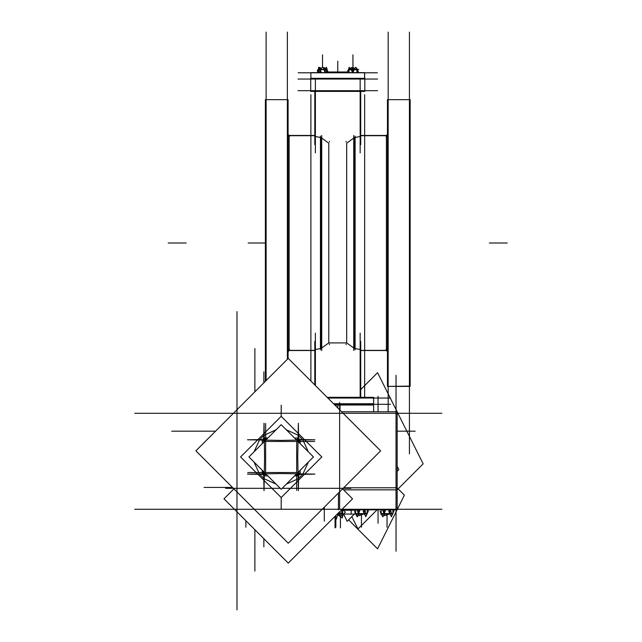 <?xml version="1.0" encoding="UTF-8"?>
<svg xmlns="http://www.w3.org/2000/svg" width="642" height="642" viewBox="0 0 642 642"><rect width="100%" height="100%" fill="white"/><g stroke="black" fill="none" stroke-linecap="round" stroke-linejoin="round"><path stroke-width="0.96" d="M386.372 350.548L386.372 135.478L387.455 134.395L386.372 135.478L360.732 135.478L386.372 135.478L360.732 135.478L386.372 135.478L386.372 350.548L360.732 350.548L386.372 350.548L387.455 351.631L386.372 350.548M354.48 348.47L354.48 137.565L354.48 348.47M321.04 137.565L321.04 348.47L321.04 137.565M289.149 135.478L289.149 350.548L288.065 351.631L289.149 350.548L289.149 135.478L314.789 135.478L288.435 135.478L314.789 135.478L289.149 135.478L288.065 134.395L289.149 135.478M364.825 91.397L310.696 91.397L310.696 78.324L364.825 78.324L364.825 91.397M310.752 91.397L310.696 78.324L310.752 91.397M353.774 135.478L353.774 350.548M410.158 99.638L410.158 386.396L387.455 386.396L387.455 99.638L410.158 99.638M410.158 386.107L387.455 386.396L410.158 386.107M327.187 397.334L373.604 397.334L373.604 405.022L334.875 405.022M373.532 397.334L373.604 405.022L373.532 397.334M321.746 135.478L321.746 350.548M329.41 141.352L329.41 141.93M329.41 344.104L329.41 344.682M320.422 136.216L320.422 349.818M346.102 344.682L346.102 344.104M346.102 141.93L346.102 141.352M355.098 349.818L355.098 136.216M265.363 381.308L265.363 99.638L288.065 99.638L265.363 99.638L288.065 99.638L288.065 358.605M333.567 403.714L340.011 403.714L340.011 410.158M335.509 405.656L335.509 403.714L373.604 403.714L373.604 411.779L373.604 404.316M382.784 514.122L381.179 513.608M387.15 514.122L387.166 513.608L381.902 513.608L382.68 514.122M390.095 514.122L388.996 514.122M391.411 514.122L392.19 513.608L386.925 513.608L386.941 514.122M392.912 513.608L391.307 514.122M348.229 71.992L336.914 71.992M338.607 71.992L327.701 71.992M357.193 514.122L355.588 513.608M361.558 514.122L361.574 513.608L356.31 513.608L357.088 514.122M364.504 514.122L363.404 514.122M365.82 514.122L366.598 513.608L361.334 513.608L361.35 514.122M367.328 513.608L365.715 514.122M338.912 514.122L337.812 514.122M340.228 514.122L341.006 513.608L337.732 513.608M341.737 513.608L340.124 514.122M297.342 440.099L297.342 440.813L298.048 440.813M297.342 473.82L297.342 473.114L298.048 473.114M300.143 443.614L300.143 440.211L298.65 440.083M300.143 470.305L300.143 473.716L298.65 473.844M264.335 473.114L265.042 473.114L265.042 473.82M294.542 475.915L297.944 475.915L298.073 474.422M267.842 475.915L264.44 475.915L264.311 474.422M265.042 440.099L265.042 440.813L264.335 440.813M262.241 470.305L262.241 473.716L263.734 473.844M262.241 443.614L262.241 440.211L263.734 440.075M267.842 438.013L264.44 438.013L264.44 439.513L266.35 439.505M294.542 438.013L297.944 438.013L298.073 439.505M364.592 78.324L364.592 72.634L364.64 78.324L364.64 72.634L364.64 78.324L364.64 72.634L310.872 72.634L310.929 78.324M352.322 69.376L353.252 69.376M350.949 69.376L354.986 69.376M349.039 72.634L349.039 67.322L349.055 69.384L348.405 69.761L351.086 69.376M356.775 69.376L354.841 69.376M317.991 69.761L319.218 69.376M325.887 69.376L327.107 69.761L327.083 72.634L327.083 69.761M324.603 69.376L325.189 69.376M322.469 69.376L325.967 69.376M320.189 69.689L318.023 69.745L319.138 69.376L322.637 69.376M321.746 138.086L328.8 143.126L328.8 342.9L321.746 347.94M353.774 138.086L346.72 143.126L346.72 342.9L328.8 342.9M299.87 440.059L299.991 440.853L297.96 441.431M296.628 473.82L298.065 472.392L298.65 473.066L299.991 473.066L299.87 473.868M296.716 473.732L296.716 490.416M265.082 474.422L265.082 475.754L264.287 475.634M298.097 475.634L297.302 475.754L297.302 474.422M247.74 472.488L264.344 472.488M264.319 441.536L263.734 440.853L262.393 440.853L262.522 440.059M265.082 439.505L265.082 438.165L267.69 438.165L264.287 438.285M297.302 439.505L297.302 438.165L298.097 438.285M264.319 472.392L263.734 473.066L262.393 473.066L262.393 470.466L262.514 473.868M310.696 90.683L310.696 79.038L310.696 90.683M364.825 79.038L364.825 90.683L364.825 79.038M355.098 137.46L360.162 136.513L355.098 137.46M315.358 136.513L320.422 137.46L315.358 136.513M360.162 349.513L355.098 348.566L360.162 349.513M409.452 386.396L388.169 386.396L409.452 386.396M388.169 99.638L409.452 99.638L388.169 99.638M320.422 348.566L315.358 349.513L320.422 348.566M314.789 350.548L288.435 350.548L314.789 350.548M266.069 99.638L287.351 99.638L266.069 99.638M392.864 513.608L392.864 509.86L392.864 513.608M381.228 509.86L381.228 513.608L381.228 509.86M382.688 514.09L381.228 513.64L382.688 514.09L384.012 513.704M391.403 514.09L392.864 513.64L391.403 514.09L390.095 513.72M342.692 514.09L342.692 511.826L342.692 514.09M367.272 513.608L367.272 509.86L367.272 513.608M355.644 509.86L355.644 513.608L355.644 509.86M357.096 514.09L355.644 513.64L357.096 514.09L358.429 513.704M365.82 514.09L367.272 513.64L365.82 514.09L364.504 513.72M341.68 513.608L341.68 509.86L341.68 513.608M340.228 514.09L341.68 513.64L340.228 514.09L338.912 513.72M310.872 78.324L310.872 72.634L310.872 78.324M357.498 69.906L356.864 69.376L357.498 69.906M318.023 72.634L318.023 69.761L318.023 72.634M325.951 69.392L327.083 69.745L324.916 69.689M297.936 79.038L377.576 79.038M297.936 90.683L377.576 90.683M315.358 79.167L315.358 152.884M360.732 144.586L360.732 91.397M314.789 144.586L314.789 91.397M360.162 79.167L360.162 152.884M387.086 350.339L360.732 350.339M387.086 135.695L360.732 135.695M385.874 136.192L387.455 134.611M385.874 349.834L387.455 351.415M388.169 32.1L388.169 411.779M409.452 32.1L409.452 453.926M364.64 94.711L364.64 391.315M327.893 398.04L390.48 398.04M314.789 341.392L314.789 384.935M360.732 341.392L360.732 397.334M315.358 333.094L315.358 385.505M360.162 333.094L360.162 397.334M314.789 350.339L288.435 350.339M314.789 135.695L288.435 135.695M289.646 349.834L288.065 351.415M289.646 136.192L288.065 134.611M287.351 32.1L287.351 359.319M266.069 32.1L266.069 380.602M310.872 94.711L310.872 381.019M343.55 489.83L397.133 489.83L397.133 411.779L341.632 411.779M396.01 531.327L396.01 375.321M351.848 516.625L358.011 528.952L377.103 509.86M397.133 489.83L423.15 463.813L377.576 372.649L360.732 389.493M236.946 590.014L236.946 311.587M263.99 488.329L225.575 488.329M264.071 488.329L280.257 488.329M298.402 488.329L350.949 488.329M298.321 488.329L282.127 488.329M254.866 571.019L254.866 529.69M254.866 348.51L254.866 391.797M378.082 523.246L378.082 509.86M378.082 411.779L378.082 396.274M343.526 514.049L347.153 521.312L355.243 513.231M397.133 471.332L398.81 469.663L397.133 466.317M171.775 431.199L215.471 431.199M415.246 431.199L397.133 431.199M334.169 404.316L390.537 404.316M134.708 413.279L441.816 413.279M339.578 499.147L339.578 402.454M288.258 543.196L380.658 450.804L288.258 358.405L195.866 450.804L288.258 543.196M236.946 499.147L236.946 402.454M225.575 413.279L350.949 413.279M393.995 510.775L391.644 516.28M380.04 511.465L382.688 516.754L382.921 516.28M380.216 511.81L383.138 516.609L385.272 510.775L384.646 509.86M382.608 509.86L384.735 515.678L391.532 513.191L390.312 509.86M389.566 509.86L388.763 511.465L391.403 516.754L393.875 511.112M392.085 514.09L380.626 514.09M341.608 514.09L355.764 514.09M343.149 509.86L345.436 512.139L341.568 516.008M340.445 516.658L340.445 527.876M342.419 510.189L355.082 510.189M334.346 517.003L336.103 519.571L338.093 514.122M343.053 509.86L343.671 510.374M342.876 514.699L342.274 517.99L340.316 516.561M337.259 514.322L340.027 516.345M335.068 527.876L335.068 518.07M134.708 509.299L441.816 509.299M236.946 609.9L236.946 498.81M397.133 487.904L404.404 495.175L397.133 509.716M343.157 514.419L344.264 515.534M348.606 519.868L377.576 548.838L397.061 509.86M396.01 498.81L396.01 551.213M338.446 493.008L338.446 509.86M343.695 487.759L397.133 487.759L397.133 509.86L341.488 509.86M233.937 488.867L223.994 498.81L288.258 563.082L352.53 498.81L342.587 488.867M351.198 514.186L351.198 509.86M204.108 487.43L232.5 487.43M324.314 521.176L324.314 507.14M263.83 371.83L263.83 382.841M263.83 538.654L263.83 546.799M368.412 510.775L366.052 516.28M354.448 511.465L357.096 516.754L357.329 516.28M354.625 511.81L357.554 516.609L359.689 510.775L359.055 509.86M357.016 509.86L359.143 515.678L365.94 513.191L364.72 509.86M363.974 509.86L363.171 511.465L365.82 516.754L368.283 511.112M366.494 514.09L355.034 514.09M342.82 510.775L340.461 516.28M336.881 514.459L340.348 513.191L339.762 511.586M338.35 512.998L340.228 516.754L342.692 511.112M337.251 514.09L340.902 514.09M241.159 515.983L241.673 516.497M281.196 405.174L281.196 416.337L298.177 433.326L281.188 416.337L264.199 433.334M298.538 433.687L304.469 439.618L298.538 433.687M321.819 456.96L304.83 439.971L321.819 456.96L304.822 473.957M240.565 456.96L257.554 473.948L240.565 456.96L257.562 439.971M257.915 474.31L263.846 480.24L257.915 474.31M298.185 480.593L281.196 497.582L264.207 480.601L281.188 497.582L281.196 500.062M263.838 433.687L257.915 439.609M304.469 474.31L298.546 480.232M298.642 439.353L299.14 438.783L299.734 439.529M300.071 441.014L299.95 440.059M298.803 439.513L299.373 439.008L298.626 438.422M298.097 438.197L297.142 438.085M314.644 441.431L298.048 441.519L296.628 440.107M298.642 474.414L298.361 490.673L297.768 457.248L298.353 423.238L298.642 439.513L314.917 439.802L280.915 440.38L247.483 439.794L263.742 439.513L264.022 423.255L264.616 456.687L264.031 490.681L263.742 474.414L247.475 474.125L281.477 473.539L314.901 474.133L298.642 474.414L299.204 474.968L298.626 475.409M298.642 442.113L298.65 440.211L298.65 442.121M298.65 471.806L298.65 473.716L298.642 471.806M298.642 474.574L299.14 475.136L299.734 474.39M299.95 473.868L300.071 472.905M297.944 474.422L296.034 474.422M266.35 474.422L264.44 474.422M263.581 474.406L263.011 474.911L263.758 475.505M264.287 475.722L265.242 475.834M264.335 472.4L265.756 473.82L265.082 474.414M265.668 423.511L265.676 440.099L265.082 439.513L265.756 440.107L264.335 441.519M263.734 473.716L263.734 471.806L263.742 473.716M263.734 442.121L263.734 440.211L263.742 442.113M263.742 439.353L263.244 438.783L262.65 439.529M262.434 440.059L262.321 441.014M265.162 439.513L266.342 439.513M263.581 439.513L263.011 439.008L263.758 438.422M265.242 438.085L264.287 438.197M296.034 439.505L297.944 439.505M248.895 456.96L281.196 489.26L313.489 456.96L281.196 424.667L248.895 456.96M263.742 474.574L263.244 475.136L262.65 474.39M262.321 472.905L262.434 473.868M298.803 474.406L299.373 474.911L298.626 475.505M297.142 475.834L298.097 475.722M377.303 72.763L298.217 72.763M357.193 72.634L358.268 71.727L355.548 67.434L351.591 70.781L352.771 72.634M353.108 72.634L353.927 70.05L349.449 68.164L348.084 72.45L348.518 72.634M352.851 69.376L351.623 67.434L350.323 68.534M348.871 69.761L347.667 70.781L348.301 71.776M357.153 69.761L357.851 70.05L357.634 70.732M354.248 68.534L353.373 68.164L352.988 69.376L352.964 61.11L352.964 69.376L352.964 54.843L352.964 69.376L358.742 69.392M356.896 69.392L356.896 72.634M349.055 69.384L352.964 69.392L352.964 67.129L352.964 69.376M355.837 67.9L356.013 67.434L357.779 70.026M357.835 70.106L358.059 71.406M357.803 72.121L357.61 72.634M356.47 68.895L357.995 70.347M352.097 68.188L352.964 67.322L354.119 68.477M347.868 71.102L347.82 71.992M348.133 70.387L349.208 67.434L349.81 68.317M348.887 68.325L348.285 70.259M348.068 71.414L347.964 71.992M319.676 67.9L319.973 67.434L321.273 68.534M317.453 71.406L317.718 72.121M325.703 68.317L325.197 68.534M326.473 67.9L326.473 67.322L326.473 67.9M323.416 68.188L323.897 67.434L325.422 68.726M327.388 70.387L327.645 71.102M320.206 68.983L321.401 68.477M318.625 67.322L318.625 68.726L318.625 67.322M320.462 72.634L321.08 71.727L319.507 67.434L317.975 69.681M317.525 70.347L317.902 72.634M319.836 68.325L320.278 69.376M317.469 70.05L317.942 72.634M324.98 69.376L326.305 67.434L327.877 71.727L327.26 72.634M327.131 69.681L326.85 68.164L324.266 70.05L324.74 72.634M327.58 72.161L327.388 72.634M325.101 72.634L326.481 71.254L322.549 67.129L318.625 71.254L320.005 72.634M320.35 69.729L327.075 69.392M324.724 69.713L318.175 69.392M353.774 347.94L346.72 342.9M337.756 71.992L337.756 61.11L337.756 71.992M387.086 350.548L360.732 350.548L387.086 350.548M385.874 135.984L387.455 134.395L385.874 135.984M364.64 341.392L364.64 397.334L364.64 341.392M168.228 243.013L186.148 243.013L168.228 243.013M507.292 243.013L489.373 243.013L507.292 243.013M289.646 350.05L288.065 351.631L289.646 350.05M265.363 243.013L248.149 243.013L265.363 243.013M337.756 407.903L337.756 404.316M389.863 513.664L387.046 514.09L384.221 513.664M384.141 509.86L384.141 513.608M389.951 509.86L389.951 513.608M387.046 514.836L387.046 527.21L387.046 514.836M391.363 514.122L392.126 513.608L391.363 514.122M339.578 509.299L339.578 491.876M364.271 513.664L361.454 514.09L358.629 513.664M358.549 509.86L358.549 513.608M364.359 509.86L364.359 513.608M361.454 514.836L361.454 527.21L361.454 514.836M365.771 514.122L366.542 513.608L365.771 514.122M338.687 513.664L337.387 513.961M338.775 512.573L338.775 513.608M335.862 515.478L335.862 527.21L335.862 515.478M340.18 514.122L340.95 513.608L340.18 514.122M245.91 520.726L245.91 527.21L245.91 520.726M335.862 519.226L335.862 527.21L335.862 519.226M286.38 484.068L298.153 478.739L286.38 484.068M298.578 478.402L302.631 474.342L298.578 478.402M302.968 473.924L308.296 462.152L302.968 473.924M308.296 451.775L302.968 440.003L308.296 451.775M302.631 439.585L298.57 435.517L302.631 439.585M298.145 435.188L286.38 429.851L298.145 435.188M276.004 429.851L264.231 435.188L276.004 429.851M263.814 435.525L259.753 439.577L263.814 435.525M259.416 440.003L254.088 451.775L259.416 440.003M254.088 462.152L259.416 473.916L254.088 462.152M259.753 474.342L263.814 478.402L259.753 474.342M264.239 478.739L276.004 484.068L264.239 478.739M298.626 438.518L299.637 439.529M297.944 438.165L297.302 438.165M262.747 439.529L263.758 438.518M262.393 440.211L262.393 440.853M263.758 475.409L262.747 474.398M297.302 475.754L294.694 475.754L297.302 475.754M264.44 475.754L265.082 475.754M299.637 474.398L299.204 474.968M299.991 440.853L299.991 443.462L299.991 440.853M299.991 473.716L299.991 473.066M299.204 438.951L298.642 439.513M297.912 440.813L297.342 440.243M297.342 473.684L297.912 473.114M297.944 474.414L296.62 473.836M264.472 473.114L265.042 473.684M265.042 440.243L264.472 440.813M263.188 438.951L263.742 439.513M296.716 440.091L297.302 439.513L296.62 440.091M265.668 441.431L265.668 472.488L296.716 472.488L296.716 441.431L265.668 441.431M263.188 474.968L263.742 474.414M299.991 440.211L299.991 443.462M297.944 475.754L294.694 475.754M265.668 473.114L265.668 440.813M262.393 473.716L262.393 470.466M264.44 438.165L267.69 438.165M265.042 441.431L297.342 441.431M281.196 508.745L281.196 497.582L281.196 508.745M322.549 67.322L322.549 54.843L322.549 67.322M352.964 67.322L352.964 54.843L352.964 67.322M349.039 69.745L352.859 69.705M353.092 69.705L356.896 69.745M352.964 72.634L352.964 69.761M324.82 72.634L324.82 69.761M320.286 69.761L320.286 72.634M310.696 91.397L310.696 78.324L310.696 91.397M385.874 350.05L387.455 351.631L385.874 350.05M410.158 386.396L387.455 386.396L410.158 386.396M373.604 397.334L373.604 405.022L373.604 397.334M289.646 135.984L288.065 134.395L289.646 135.984M297.238 474.414L296.042 474.414M266.342 474.414L264.44 474.414M264.44 439.513L265.09 439.513M296.042 439.513L297.944 439.513M356.864 69.376L357.53 69.761L356.864 69.376"/></g></svg>
